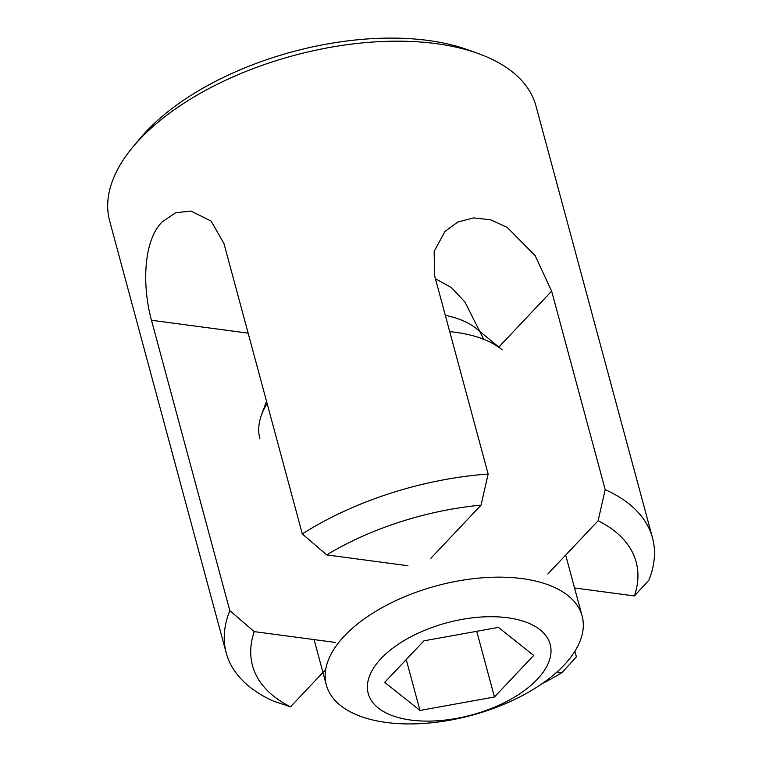 <?xml version="1.0" encoding="UTF-8"?>
<svg xmlns="http://www.w3.org/2000/svg" width="762" height="762" viewBox="0 0 762 762"><rect width="100%" height="100%" fill="white"/><g stroke="black" fill="none" stroke-linecap="round" stroke-linejoin="round"><path stroke-width="1.14" d="M133.207 146.628L140.208 138.274A209.731 106.232 -15.1 0 1 146.58 131.131A209.731 106.232 -15.1 0 1 467.963 49.844L478.212 53.54A220.77 111.824 164.9 0 0 139.922 139.103A220.77 111.824 164.9 0 0 133.207 146.628A220.77 111.824 164.9 0 0 109.671 221.009L226.209 652.91A220.77 111.824 -15.1 0 1 229.829 610.648L151.476 320.259C142.723 289.027 142.256 241.735 162.23 221.809L175.67 212.741L190.919 211.055L211.131 221.085L223.961 243.545L302.314 533.933A220.77 111.824 -15.1 0 1 488.137 474.031L434.578 275.539L434.14 251.45L445.018 231.381L457.857 222.028L473.516 217.922L490.452 219.742L507.14 227.333L535.153 255.651L551.64 291.151L605.19 489.642A220.77 111.824 -15.1 0 1 652.51 537.886A220.77 111.824 -15.1 0 1 648.891 580.158L634.422 595.941L574.558 587.959M483.718 339.3L464.887 301.962L451.495 287.674L435.445 278.74M574.891 651.253L576.405 656.863L561.937 672.656L556.965 671.989M325.698 669.569L290.512 706.803L273.529 701.154A220.77 111.824 -15.1 0 1 226.209 652.91M542.153 683.638A198.701 100.641 164.9 0 0 561.937 672.656M634.422 595.941A198.701 100.641 164.9 0 0 598.122 520.751L547.83 573.986M598.122 520.751L605.19 489.642M335.442 642.452L254.222 631.612A198.701 100.641 164.9 0 0 290.512 706.803M229.829 610.648L254.222 631.612M652.51 537.886L535.972 105.985A220.77 111.824 164.9 0 0 478.212 53.54M488.137 474.031L481.06 505.139L430.768 558.375M481.06 505.139A198.701 100.641 164.9 0 0 326.707 554.898L302.314 533.933M407.927 565.737L326.707 554.898M456.362 718.423A94.221 47.72 164.9 0 0 550.974 652.348A94.221 47.72 164.9 0 0 462.029 619.401A94.221 47.72 164.9 0 0 367.427 685.476A94.221 47.72 164.9 0 0 456.362 718.423M458.219 580.93A132.464 67.094 -15.1 0 1 582.13 616.029A132.464 67.094 -15.1 0 1 450.256 720.138A132.464 67.094 -15.1 0 1 326.346 685.048A132.464 67.094 -15.1 0 1 458.219 580.93M445.313 315.335A112.071 56.759 -15.1 0 1 476.621 328.803L502.168 349.825A132.464 67.094 164.9 0 0 449.723 331.651M267.138 403.546A132.464 67.094 164.9 0 0 261.547 414.757A132.464 67.094 164.9 0 0 259.899 438.769M423.939 640.832L384.705 682.361L419.957 710.441L494.452 696.992L533.686 655.472L498.434 627.393L423.939 640.832M476.726 631.307L494.452 696.992M406.241 659.568L419.957 710.441M248.145 333.146L151.476 320.259M551.64 291.151L498.691 347.186M582.13 616.029L565.68 555.088M326.346 685.048L314.087 639.604M266.529 401.307L261.547 414.757"/></g></svg>
